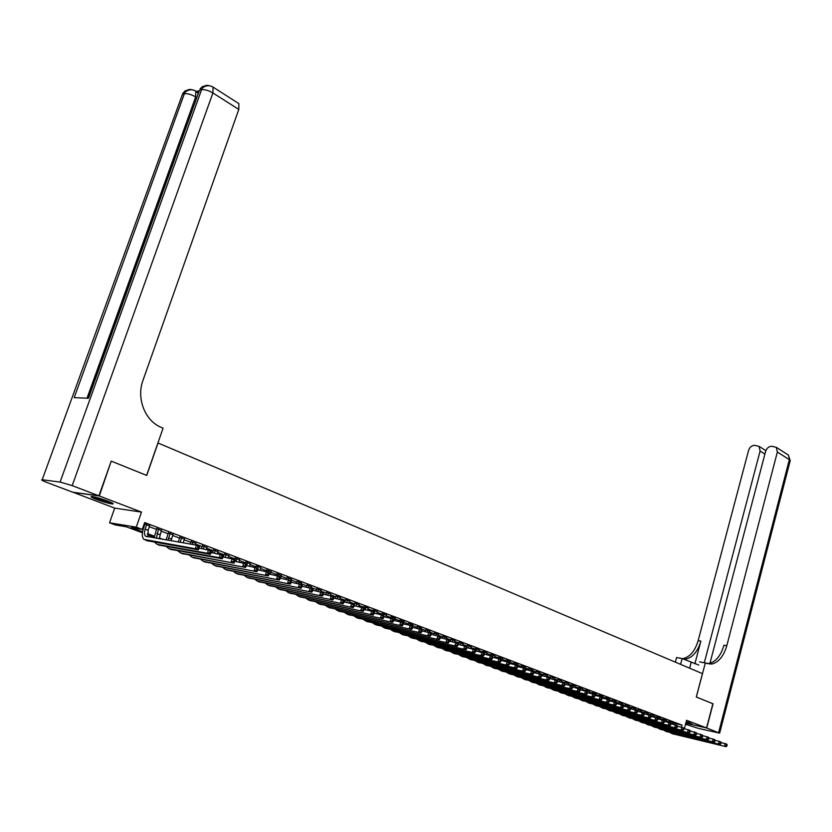 <?xml version="1.0" encoding="UTF-8"?>
<svg xmlns="http://www.w3.org/2000/svg" width="832" height="832" viewBox="0 0 832 832"><rect width="100%" height="100%" fill="white"/><g stroke="black" fill="none" stroke-linecap="round" stroke-linejoin="round"><path stroke-width="1.25" d="M96.564 499.47C103.605 502.029 108.909 503.537 112.497 503.984C114.171 503.942 112.59 502.965 107.744 501.062C100.703 498.503 95.368 496.985 91.738 496.517C90.033 496.569 91.645 497.546 96.564 499.47M685.932 722.686L692.058 723.965L686.202 721.677M142.376 532.75L126.204 526.75L115.513 524.992L109.543 522.787L136.261 527.155L142.293 529.402L131.269 527.592L142.532 531.773M73.029 492.242L114.702 508.113L109.543 522.787M111.176 461.23L99.299 495.976L72.998 492.326M685.807 723.174L706.555 727.938L686.566 720.304L684.341 728.738M111.592 461.271L146.734 475.446L158.038 442.998L702.437 673.618L696.28 697.018L712.878 703.706L706.555 727.938M149.594 525.99L144.279 523.682M161.346 530.41L156.697 528.663M172.952 534.778L168.324 533.042M184.413 539.084L179.816 537.358M195.728 543.348L191.162 541.622M206.898 547.539L202.353 545.834M217.932 551.689L213.418 549.994M228.831 555.786L224.338 554.102M239.585 559.832L235.123 558.158M250.214 563.836L245.773 562.162M260.842 567.455L256.298 566.124M271.086 571.678L266.698 570.034M281.33 575.526L276.962 573.893M291.45 579.332L287.113 577.71M301.454 583.086L297.138 581.474M311.345 586.799L307.05 585.208M321.11 590.46L316.836 588.89M330.762 594.09L326.508 592.519M340.309 597.678L336.076 596.118M349.731 601.214L345.53 599.674M359.06 604.718L354.869 603.19M368.274 608.182L364.104 606.663M377.385 611.603L373.235 610.095M386.391 614.983L382.273 613.496M395.294 618.332L391.196 616.845M404.102 621.639L400.026 620.173M412.807 624.915L408.751 623.449M421.418 628.15L417.383 626.694M429.936 631.342L425.922 629.907M438.36 634.514L434.366 633.079M446.69 637.645L442.718 636.22M454.938 640.744L450.975 639.33M463.091 643.802L459.15 642.408M471.151 646.828L467.241 645.445M479.138 649.834L475.238 648.45M487.032 652.798L483.153 651.425M494.842 655.73L490.984 654.368M502.57 658.642L498.732 657.29M510.224 661.513L506.397 660.171M517.795 664.362L513.989 663.021M525.283 667.17L521.498 665.85M532.698 669.958L528.934 668.647M540.041 672.724L536.286 671.414M547.3 675.449L543.566 674.149M554.497 678.153L550.774 676.863M561.61 680.826L557.918 679.546M568.662 683.478L564.98 682.198M575.64 686.098L571.969 684.83M582.546 688.698L578.895 687.43M589.389 691.267L585.759 690.009M596.159 693.815L592.54 692.567M602.867 696.332L599.269 695.094M609.502 698.828L605.925 697.601M616.086 701.303L612.518 700.076M622.596 703.747L619.05 702.53M629.044 706.17L625.518 704.964M635.44 708.573L631.925 707.377M641.763 710.954L638.269 709.758M648.034 713.315L644.55 712.119M654.243 715.645L650.78 714.47M660.4 717.964L656.947 716.789M666.494 720.252L663.052 719.087M672.433 722.883L682.022 725.109L144.664 522.569L142.293 529.402M143.926 524.69L144.654 524.971M149.334 526.729L156.437 529.391M161.096 531.149L168.085 533.77M172.713 535.506L179.566 538.086M184.174 539.812L190.913 542.339M195.489 544.066L202.114 546.551M206.658 548.257L213.179 550.701M217.693 552.406L224.099 554.809M228.592 556.494L234.884 558.865M239.356 560.539L245.544 562.858M249.985 564.533L256.069 566.821M260.489 568.474L266.469 570.721M270.858 572.374L276.744 574.579M281.102 576.222L286.894 578.396M291.231 580.018L296.92 582.161M301.236 583.783L306.831 585.884M311.116 587.496L316.618 589.555M320.892 591.157L326.3 593.195M330.543 594.786L335.868 596.783M340.08 598.374L345.322 600.34M349.513 601.91L354.661 603.845M358.842 605.415L363.906 607.318M368.056 608.878L373.038 610.75M377.166 612.3L382.065 614.141M386.173 615.68L390.998 617.49M395.086 619.029L399.828 620.807M403.884 622.336L408.554 624.094M412.599 625.612L417.186 627.328M421.21 628.846L425.734 630.542M429.728 632.039L434.179 633.714M438.152 635.201L442.53 636.844M446.482 638.331L450.788 639.954M454.73 641.43L458.962 643.022M462.883 644.498L467.054 646.058M470.954 647.525L475.051 649.064M478.93 650.52L482.966 652.038M486.824 653.484L490.807 654.982M494.645 656.427L498.555 657.894M502.372 659.329L506.22 660.774M510.026 662.199L513.812 663.624M517.598 665.038L521.321 666.442M525.086 667.857L528.757 669.24M532.501 670.644L536.12 671.996M539.843 673.4L543.4 674.731M547.113 676.125L550.607 677.446M554.299 678.829L557.752 680.129M561.423 681.502L564.814 682.781M568.474 684.154L571.813 685.412M575.453 686.774L578.739 688.012M582.358 689.364L585.593 690.581M589.202 691.933L592.384 693.139M595.972 694.481L599.113 695.656M602.68 696.998L605.769 698.162M609.326 699.494L612.362 700.638M615.898 701.969L618.894 703.092M622.419 704.413L625.362 705.526M628.867 706.836L631.769 707.928M635.263 709.238L638.113 710.31M641.586 711.62L644.405 712.67M647.858 713.97L650.634 715.01M654.066 716.3L656.802 717.33M660.223 718.619L662.906 719.628M666.318 720.907L668.97 721.895M672.537 722.519L669.105 721.354M144.186 523.962L144.903 524.233M114.702 508.113L141.492 512.096L99.299 495.976M141.492 512.096L136.261 527.155M682.022 725.109L681.481 727.168M154.201 537.139L147.441 534.633M147.43 533.593L154.346 536.162M159.224 537.971L163.29 539.479M671.07 721.812L670.686 723.258M672.568 722.374L672.121 724.069M668.834 722.384L669.146 721.219M721.094 742.55L726.731 744.089L727.178 744.952L726.586 744.723L726.315 745.753L726.918 745.982L727.178 744.952M726.918 745.982L726.066 746.658L672.558 733.772M726.066 746.658L672.11 733.606L670.02 732.524M726.315 745.753L724.578 746.106L725.234 743.527L726.586 744.723M688.844 722.509L686.161 721.843M686.14 721.906L689.624 722.779M110.822 502.33L93.881 496.85M99.362 498.264L105.581 500.271M92.914 496.662L102.471 500.302L111.696 502.736M712.868 703.737L696.332 697.039L705.307 662.969L711.849 664.03C718.765 662.22 723.746 656.115 726.794 645.705L777.358 452.036L776.37 447.366L771.722 446.243C768.789 446.42 766.75 448.126 765.617 451.36L709.935 663.281M698.776 665.028L682.136 658.57L676.593 657.519L675.355 662.147M699.598 661.887L705.307 662.969M709.696 664.186L709.842 663.645M685.526 724.235L698.038 728.302L719.638 733.148L706.732 728.01L713.055 703.778M685.797 723.195L706.732 728.01M680.597 664.362L682.136 658.57M704.298 662.782L760.094 451.048L759.117 446.389L754.603 445.318C751.722 445.494 749.726 447.179 748.592 450.382L698.142 640.64C695.094 650.853 690.102 656.833 683.166 658.59L682.406 658.694M683.717 659.246L685.911 659.11C692.848 657.353 697.84 651.352 700.887 641.118L694.876 663.822M706.919 663.645L709.02 663.489C715.936 661.69 720.918 655.595 723.965 645.206L726.794 645.705M759.117 446.389L765.253 450.268M198.234 90.99L196.321 91.437M196.092 91.541L197.974 93.205M98.925 495.83L111.218 461.115L146.619 475.394L163.072 428.178L161.065 427.305C145.09 420.888 136.209 398.32 142.958 380.411L238.794 109.429L212.909 92.966L72.197 485.618L98.925 495.83L72.623 492.18L46.228 482.186C42.151 480.605 40.81 479.794 42.193 479.762L182.51 94.182L42.193 479.762M72.197 485.618L60.091 482.071L42.619 479.804M189.322 89.96L184.902 90.927L182.51 94.182L184.371 93.735L74.194 397.654L88.442 398.268L199.514 90.158L201.438 89.71C204.662 89.305 208.489 90.397 212.909 92.966L213.044 87.1L211.827 86.434M237.858 102.97L238.857 103.605L238.794 109.429M665.018 719.534L664.518 721.386M666.536 720.106L666.099 721.75M662.782 720.096L663.094 718.931M715.042 740.282L720.73 741.832L721.178 742.706L720.574 742.477L720.304 743.506L720.907 743.735L721.178 742.706M720.907 743.735L720.065 744.422L666.505 731.546M720.065 744.422L666.037 731.38L663.946 730.288M720.304 743.506L718.557 743.86L719.222 741.27L720.574 742.477M658.902 717.236L658.424 719.025M660.442 717.808L660.015 719.399M656.677 717.798L656.989 716.633M708.926 737.994L714.678 739.565L715.114 740.428L714.501 740.199L714.23 741.239L714.844 741.468L715.114 740.428M714.844 741.468L714.002 742.165L660.39 729.3M714.002 742.165L659.911 729.123L657.81 728.021M714.23 741.239L712.473 741.593L713.149 738.993L714.501 740.199M652.746 714.917L652.278 716.654M654.285 715.499L653.879 717.018M650.499 715.489L650.822 714.314M702.749 735.686L708.562 737.266L708.989 738.14L708.375 737.911L708.105 738.951L708.718 739.18L708.989 738.14M708.718 739.18L707.876 739.877L654.212 727.033M707.876 739.877L653.723 726.856L651.612 725.743M708.105 738.951L706.337 739.305L707.023 736.694L708.375 737.911M646.516 712.577L646.069 714.251M648.076 713.159L647.681 714.626M644.166 713.534L644.592 711.974M696.509 733.356L702.385 734.947L702.811 735.821L702.187 735.592L701.917 736.642L702.541 736.871L702.811 735.821M702.541 736.871L701.698 737.568L647.982 724.745M701.698 737.568L647.483 724.558L645.362 723.434M701.917 736.642L700.149 736.996L700.835 734.365L702.187 735.592M640.234 710.206L639.798 711.828M641.805 710.798L641.43 712.202M637.832 711.381L638.31 709.602M690.206 731.006L696.145 732.607L696.571 733.481L695.947 733.252L695.666 734.302L696.29 734.542L696.571 733.481M696.29 734.542L695.458 735.249L641.701 722.436M695.458 735.249L641.17 722.238L639.049 721.105M695.666 734.302L693.888 734.656L694.574 732.025L695.947 733.252M633.89 707.824L633.464 709.384M635.482 708.417L635.118 709.758M631.498 708.926L631.966 707.221M683.842 728.624L689.853 730.246L690.269 731.12L689.634 730.881L689.354 731.942L689.988 732.181L690.269 731.12M689.988 732.181L689.156 732.888L635.346 720.096M689.156 732.888L634.806 719.898L632.674 718.765M689.354 731.942L687.565 732.306L688.262 729.654L689.634 730.881M627.484 705.411L627.078 706.909M629.096 706.014L628.732 707.325M625.113 706.462L625.56 704.808M677.425 726.222L683.488 727.865L683.904 728.738L683.259 728.499L682.978 729.56L683.623 729.799L683.904 728.738M683.623 729.799L682.791 730.517L628.93 717.746M682.791 730.517L628.389 717.538L626.236 716.394M682.978 729.56L681.19 729.924L681.886 727.262L683.259 728.499M621.015 702.978L620.63 704.402M622.638 703.591L622.284 704.902M618.654 703.955L619.091 702.374M670.935 723.798L677.061 725.452L677.466 726.326L676.822 726.086L676.541 727.158L677.186 727.397L677.466 726.326M677.186 727.397L676.354 728.125L622.461 715.364M676.354 728.125L621.899 715.156L619.736 713.991M676.541 727.158L674.742 727.522L675.449 724.849L676.822 726.086M614.494 700.523L614.12 701.886M616.127 701.137L615.763 702.458M612.144 701.438L612.56 699.91M664.373 721.344L670.571 723.018L670.977 723.892L670.322 723.653L670.041 724.724L670.686 724.963L670.977 723.892M670.686 724.963L669.864 725.702L615.93 712.962M669.864 725.702L615.347 712.754L613.184 711.578M670.041 724.724L668.231 725.088L668.938 722.405L670.322 723.653M607.901 698.038L607.537 699.369M609.554 698.662L609.159 700.097M605.571 698.89L605.966 697.434M657.748 718.869L664.019 720.554L664.414 721.438L663.759 721.188L663.468 722.27L664.123 722.519L664.414 721.438M664.123 722.519L663.302 723.247L609.326 710.538M663.302 723.247L608.733 710.32L606.559 709.134M663.468 722.27L661.648 722.634L662.366 719.94L663.759 721.188M601.245 695.542L600.87 696.862M602.909 696.166L602.358 698.162M598.926 696.311L599.31 694.928M651.061 716.373L657.394 718.078L657.79 718.952L657.124 718.702L656.833 719.784L657.498 720.034L657.79 718.952M657.498 720.034L656.677 720.782L602.659 708.084M656.677 720.782L602.046 707.866L599.862 706.67M656.833 719.784L655.002 720.158L655.73 717.444L657.124 718.702M594.516 693.004L594.152 694.346M596.201 693.638L595.67 695.573M592.228 693.711L592.592 692.401M644.301 713.846L650.707 715.562L651.092 716.446L650.416 716.196L650.125 717.288L650.801 717.538L651.092 716.446M650.801 717.538L649.979 718.286L595.93 705.619M649.979 718.286L595.306 705.38L593.112 704.184M650.125 717.288L648.294 717.652L649.022 714.938L650.416 716.196M587.725 690.456L587.33 691.881M589.43 691.09L588.91 692.962M565.063 684.258L572.364 686.171L572.676 687.066L571.917 686.785L571.594 687.929L572.354 688.22L572.676 687.066L579.873 688.99L580.185 689.884L579.436 689.603L579.114 690.747L579.862 691.028L580.185 689.884L585.447 691.08L585.801 689.842M637.468 711.298L643.947 713.024L644.332 713.908L643.646 713.658L643.354 714.75L644.03 715.01L644.332 713.908M644.03 715.01L643.219 715.759L589.139 703.113M643.219 715.759L588.484 702.884L586.29 701.667M643.354 714.75L641.514 715.125L642.252 712.39L643.646 713.658M580.871 687.877L580.299 689.926M582.598 688.522L582.088 690.331M578.594 688.511L578.947 687.263M630.573 708.718L637.125 710.466L637.499 711.35L636.813 711.09L636.511 712.192L637.198 712.452L637.499 711.35M637.198 712.452L636.386 713.211L582.275 700.596M636.386 713.211L581.61 700.346L579.394 699.13M636.511 712.192L634.66 712.577L635.409 709.821L636.813 711.09M573.945 685.266L573.394 687.253M575.692 685.922L575.203 687.658M571.667 685.911L572.021 684.653M623.605 706.118L630.23 707.876L630.594 708.77L629.897 708.5L629.595 709.613L630.292 709.873L630.594 708.77M630.292 709.873L629.481 710.642L575.338 698.048M629.481 710.642L574.662 697.798L572.437 696.561M629.595 709.613L627.744 709.987L628.493 707.231L629.897 708.5M566.956 682.635L566.415 684.559M568.714 683.301L568.246 684.965M564.678 683.28L565.032 682.022M609.44 700.825L616.221 702.624L616.564 703.508L615.857 703.248L615.555 704.361L616.262 704.631L616.564 703.508L623.262 705.266L623.615 706.15L622.918 705.89L622.606 707.002L623.314 707.262L623.615 706.15M623.314 707.262L622.502 708.032L568.339 695.479M622.502 708.032L567.642 695.219L565.406 693.971M622.606 707.002L620.745 707.387L621.504 704.61L622.918 705.89M559.894 679.983L559.364 681.834M561.662 680.649L561.215 682.24M564.751 685.381L565.074 684.216L564.314 683.935L563.992 685.09L564.751 685.381L563.971 686.202L562.058 685.495L562.869 682.604L557.388 681.398L557.97 679.359M616.262 704.631L615.451 705.411L561.267 692.879M615.451 705.411L560.55 692.609L558.314 691.35M615.555 704.361L613.683 704.746L614.442 701.958L615.857 703.248M552.76 677.29L552.25 679.078M554.549 677.966L554.112 679.484M550.274 678.642L550.826 676.676M587.61 692.671L594.641 694.522L594.974 695.417L594.235 695.146L593.923 696.28L594.651 696.55L594.974 695.417L600.101 696.571L601.91 697.258L602.243 698.142L601.526 697.871L601.214 699.005L601.931 699.275L602.243 698.142L607.308 699.275L609.097 699.951L609.44 700.846L608.722 700.575L608.421 701.698L609.138 701.958L609.44 700.846M609.138 701.958L608.327 702.749L554.112 690.248M608.327 702.749L553.384 689.978L551.138 688.709M608.421 701.698L606.538 702.083L607.308 699.275L608.722 700.575M545.542 674.586L545.064 676.291M547.352 675.262L546.946 676.707M543.088 675.854L543.618 673.962M601.931 699.275L601.13 700.066L546.894 687.596M601.13 700.066L546.146 687.326L543.889 686.036M601.214 699.005L599.321 699.39L600.101 696.571L601.526 697.871M538.262 671.84L537.794 673.473M540.093 672.526L539.698 673.91M535.818 673.036L536.338 671.216M594.651 696.55L593.861 697.351L539.604 684.913M593.861 697.351L538.834 684.632L536.578 683.342M593.923 696.28L592.03 696.675L592.81 693.836L594.235 695.146M530.91 669.074L530.462 670.623M532.75 669.77L532.355 671.154M528.486 670.197L528.986 668.45M587.298 693.805L586.508 694.616L584.657 693.919L585.447 691.08L587.298 691.766L587.621 692.661L586.872 692.39L586.56 693.524L587.298 693.805L587.621 692.661M586.508 694.616L532.241 682.209M586.56 693.524L584.657 693.919L531.45 681.918L529.183 680.607M585.447 691.08L586.872 692.39M523.474 666.276L523.047 667.742M525.346 666.973L524.94 668.377M521.071 667.316L521.55 665.652M579.862 691.028L579.072 691.839L524.794 679.474M579.072 691.839L523.983 679.172L521.706 677.862M579.114 690.747L577.2 691.142L578.001 688.282L579.436 689.603M515.965 663.447L515.559 664.851M517.847 664.154L517.442 665.558L515.434 664.81L516.901 666.172L516.558 667.368L517.379 667.67L517.722 666.474L516.901 666.172M513.583 664.404L514.041 662.823M572.354 688.22L571.563 689.042L517.275 676.707M571.563 689.042L516.443 676.406L514.155 675.074M571.594 687.929L569.67 688.334L570.471 685.464L571.917 686.785M508.373 660.598L507.967 662.002M510.276 661.315L509.631 663.551M506.022 661.471L506.459 659.963M564.314 683.935L562.869 682.604L564.782 683.322L565.074 684.216M563.971 686.202L509.673 673.92M563.992 685.09L562.058 685.495L508.83 673.608L506.532 672.256M500.708 657.706L500.292 659.131M502.632 658.434L501.998 660.598M498.378 658.497L498.794 657.082M549.619 678.496L557.107 680.441L557.398 681.346L556.629 681.054L556.296 682.219L557.076 682.51L557.398 681.346M557.076 682.51L556.286 683.342L501.998 671.102M556.286 683.342L501.124 670.779L498.826 669.417M556.296 682.219L554.362 682.625L555.183 679.723L556.629 681.054M492.96 654.794L492.544 656.219M494.905 655.522L494.291 657.613M490.651 655.512L491.046 654.16M541.767 675.563L549.359 677.539L549.64 678.434L548.86 678.142L548.527 679.307L549.307 679.609L549.64 678.434M549.307 679.609L548.527 680.451L494.239 668.242M548.527 680.451L493.345 667.919L491.036 666.546M548.527 679.307L546.572 679.723L547.404 676.801L548.86 678.142M485.129 651.851L484.442 654.16M487.094 652.59L486.502 654.597M482.81 652.569L483.215 651.217M533.832 672.61L541.518 674.596L541.788 675.501L540.998 675.199L540.665 676.374L541.455 676.666L541.788 675.501M541.455 676.666L540.686 677.529L486.398 665.361M540.686 677.529L485.482 665.028L483.163 663.634M540.665 676.374L538.71 676.79L539.542 673.858L540.998 675.199M477.214 648.866L476.549 651.102M479.201 649.615L478.629 651.55M474.895 649.594L475.301 648.232M525.803 669.614L533.593 671.622L533.853 672.526L533.052 672.225L532.719 673.4L533.52 673.702L533.853 672.526M533.52 673.702L532.75 674.565L478.462 662.449M532.75 674.565L477.526 662.106L475.197 660.702M532.719 673.4L530.754 673.816L531.596 670.873L533.052 672.225M469.217 645.861L468.572 648.014M471.224 646.61L470.673 648.461M466.877 646.651L467.303 645.226M517.691 666.578L525.574 668.616L525.834 669.521L525.023 669.219L524.68 670.405L525.491 670.706L525.834 669.521M525.491 670.706L524.722 671.57L470.454 659.506M524.722 671.57L469.498 659.152L467.158 657.738M524.68 670.405L522.704 670.821L523.557 667.857L525.023 669.219M461.126 642.814L460.512 644.894M463.154 643.583L462.634 645.341M458.536 644.478L459.222 642.179M509.475 663.52L515.434 664.81L514.571 667.784L461.375 656.167L459.025 654.732M517.379 667.67L516.61 668.543L462.353 656.531M516.61 668.543L514.571 667.784L516.558 667.368M517.722 666.474L517.473 665.569M452.951 639.735L452.358 641.722M455 640.515L454.511 642.179M450.382 641.316L451.048 639.101M501.176 660.421L509.278 662.501L509.517 663.406L508.685 663.094L508.342 664.29L509.163 664.602L509.517 663.406M509.163 664.602L508.404 665.486L454.168 653.515M508.404 665.486L453.159 653.151L450.809 651.706M508.342 664.29L506.345 664.716L507.208 661.721L508.685 663.094M444.694 636.636L444.122 638.529M446.763 637.416L446.295 638.976M442.146 638.113L442.79 635.991M492.783 657.29L500.989 659.391L501.218 660.296L500.375 659.984L500.032 661.19L500.864 661.502L501.218 660.296M500.864 661.502L500.115 662.397L445.89 650.478M500.115 662.397L444.86 650.104L442.499 648.638M500.032 661.19L498.025 661.617L498.898 658.601L500.375 659.984M436.332 633.485L435.791 635.294M438.433 634.275L437.986 635.752M433.826 634.878L434.439 632.85M484.286 654.129L492.606 656.24L492.825 657.155L491.972 656.833L491.618 658.05L492.471 658.362L492.825 657.155M492.471 658.362L491.722 659.266L437.528 647.4M491.722 659.266L436.467 647.015L434.106 645.538M491.618 658.05L489.611 658.476L490.495 655.45L491.972 656.833M427.887 630.313L427.378 632.018M430.009 631.103L429.562 632.59M425.402 631.613L425.994 629.668M475.696 650.926L484.12 653.058L484.328 653.973L483.475 653.65L483.122 654.867L483.974 655.19L484.328 653.973M483.974 655.19L483.226 656.094L429.062 644.29M483.226 656.094L427.991 643.895L425.61 642.408M483.122 654.867L481.094 655.304L481.988 652.257L483.475 653.65M419.349 627.099L418.86 628.701M421.491 627.9L421.044 629.398M416.894 628.295L417.456 626.454M467.002 647.681L475.55 649.844L475.738 650.749L474.874 650.426L474.521 651.654L475.384 651.976L475.738 650.749M475.384 651.976L474.646 652.891L420.514 641.15M474.646 652.891L419.411 640.744L417.03 639.236M474.521 651.654L472.482 652.09L473.387 649.033L474.874 650.426M410.717 623.844L410.259 625.352L412.61 626.226L412.724 627.141L411.788 626.787L411.393 628.066L412.339 628.41L412.724 627.141M412.89 624.666L412.433 626.163M408.294 624.946L408.824 623.199M458.203 644.405L466.866 646.589L467.054 647.494L466.18 647.171L465.816 648.398L466.69 648.731L467.054 647.494M466.69 648.731L465.962 649.657L411.861 637.978M465.962 649.657L410.738 637.562L408.346 636.033M465.816 648.398L463.767 648.846L464.682 645.767L466.18 647.171M401.991 620.568L401.523 622.066M404.175 621.39L403.395 623.948M399.599 621.556L400.098 619.913M449.301 641.087L458.089 643.292L458.266 644.207L457.382 643.874L457.007 645.112L457.891 645.445L458.266 644.207M457.891 645.445L457.174 646.381L403.114 634.764M457.174 646.381L401.96 634.338L399.568 632.788M457.007 645.112L454.958 645.559L455.874 642.46L457.382 643.874M393.162 617.24L392.694 618.758M395.377 618.072L394.618 620.547M390.801 618.124L391.279 616.595M440.305 637.728L449.207 639.964L449.374 640.869L448.479 640.536L448.105 641.784L448.999 642.117L449.374 640.869M448.999 642.117L448.282 643.063L394.274 631.509M448.282 643.063L393.089 631.072L390.686 629.512M448.105 641.784L446.035 642.231L446.971 639.122L448.479 640.536M384.228 613.881L383.76 615.399M386.474 614.723L385.736 617.105M381.898 614.702L382.346 613.226M431.194 634.338L440.222 636.584L440.367 637.499L439.462 637.166L439.088 638.414L439.993 638.747L440.367 637.499M439.993 638.747L439.286 639.704L385.32 628.222M439.286 639.704L384.114 627.775L381.711 626.194M439.088 638.414L437.018 638.862L437.954 635.742L439.462 637.166M375.201 610.48L374.369 613.142M377.468 611.333L376.761 613.621M372.861 611.312L373.318 609.825M421.97 630.906L431.122 633.173L431.267 634.088L430.352 633.745L429.967 635.003L430.882 635.346L431.267 634.088M430.882 635.346L430.175 636.314L376.272 624.894M430.175 636.314L375.045 624.447L372.622 622.846M429.967 635.003L427.887 635.461L428.834 632.32L430.352 633.745M366.059 607.048L365.258 609.606M368.358 607.911L367.682 610.085M363.73 607.89L364.198 606.393M412.641 627.422L421.918 629.72L422.053 630.635L421.127 630.292L420.742 631.55L421.668 631.904L422.053 630.635M421.668 631.904L420.961 632.882L367.13 621.535M420.961 632.882L365.862 621.067L363.438 619.445M420.742 631.55L418.642 632.008L419.609 628.857L421.127 630.292M356.824 603.574L356.054 606.029M359.143 604.438L358.498 606.518M354.307 604.989L354.962 602.909M403.187 623.906L410.259 625.352L411.788 626.787M412.339 628.41L411.642 629.398L357.864 618.134M411.642 629.398L356.574 617.656L354.151 616.013M411.393 628.066L409.292 628.524L410.259 625.352M347.474 600.049L346.736 602.41M349.825 600.933L349.201 602.898M344.781 602.035L345.613 599.394M393.63 620.35L403.187 622.69L403.281 623.605L402.334 623.251L401.939 624.53L402.896 624.884L403.281 623.605M402.896 624.884L402.21 625.882L348.504 614.692M402.21 625.882L347.183 614.203L344.75 612.55M401.939 624.53L399.828 624.998L400.806 621.806L402.334 623.251M338.021 596.492L337.303 598.749M340.392 597.386L339.81 599.238M335.358 598.374L336.17 595.826M383.958 616.741L393.64 619.112L393.734 620.027L392.766 619.663L392.371 620.953L393.338 621.317L393.734 620.027M393.338 621.317L392.652 622.315L339.03 611.208M392.652 622.315L337.678 610.709L335.234 609.034M392.371 620.953L390.25 621.421L391.238 618.207L392.766 619.663M328.453 592.894L327.777 595.036M330.855 593.798L330.304 595.525M325.832 594.662L326.602 592.228M374.15 613.101L383.978 615.493L384.062 616.408L383.084 616.044L382.689 617.334L383.656 617.698L384.062 616.408M383.656 617.698L382.98 618.717L329.441 607.682M382.98 618.717L328.058 607.183L325.614 605.478M382.689 617.334L380.546 617.802L381.545 614.578L383.084 616.044M318.77 589.254L318.126 591.271M321.204 590.169L320.694 591.77M316.191 590.907L316.93 588.588M364.239 609.409L374.202 611.822L374.265 612.737L373.277 612.362L372.882 613.662L373.859 614.037L374.265 612.737M373.859 614.037L373.194 615.066L319.748 604.126M373.194 615.066L318.334 603.606L315.879 601.879M372.882 613.662L370.729 614.141L371.738 610.896L373.277 612.362M308.984 585.572L308.37 587.465M311.438 586.498L310.929 588.078M306.436 587.101L307.143 584.896M354.193 605.665L364.302 608.109L364.354 609.024L363.355 608.65L362.95 609.96L363.948 610.324L364.354 609.024M363.948 610.324L363.282 611.364L309.93 600.517M363.282 611.364L308.485 599.986L306.03 598.239M362.95 609.96L360.786 610.438L361.816 607.173L363.355 608.65M299.073 581.838L298.501 583.606M301.558 582.774L301.038 584.366M296.566 583.242L297.242 581.162M344.022 601.879L354.286 604.344L354.318 605.259L353.309 604.885L352.893 606.195L353.902 606.58L354.318 605.259M353.902 606.58L353.257 607.63L299.998 596.866M353.257 607.63L298.522 596.326L296.057 594.558M352.893 606.195L350.73 606.684L351.759 603.398L353.309 604.885M289.037 578.063L288.506 579.696M291.554 579.01L291.034 580.611M286.582 579.342L287.217 577.387M333.715 598.052L344.136 600.538L344.157 601.453L343.127 601.068L342.711 602.389L343.741 602.774L344.157 601.453M343.741 602.774L343.096 603.834L289.942 593.174M343.096 603.834L288.434 592.613L285.969 590.824M342.711 602.389L340.538 602.878L341.578 599.581L343.127 601.068M278.886 574.246L278.356 575.858M281.434 575.203L280.457 578.198M276.474 575.39L277.066 573.57M323.284 594.173L333.861 596.679L333.861 597.594L332.821 597.21L332.405 598.541L333.445 598.926L333.861 597.594M333.445 598.926L332.81 599.997L279.77 589.43M332.81 599.997L278.221 588.869L275.766 587.049M332.405 598.541L330.21 599.03L331.271 595.712L332.821 597.21M268.611 570.378L268.081 572M271.19 571.345L270.244 574.236M266.25 571.376L266.802 569.702M312.718 590.242L323.45 592.779L323.44 593.694L322.39 593.299L321.963 594.641L323.014 595.036L323.44 593.694M323.014 595.036L322.39 596.118L269.474 585.645M322.39 596.118L267.894 585.073L265.429 583.222M321.963 594.641L319.758 595.14L320.83 591.791L322.39 593.299M258.211 566.467L257.67 568.1M260.822 567.445L259.917 570.222M255.871 567.424L256.412 565.791M302.016 586.258L312.905 588.817L312.884 589.742L311.823 589.337L311.386 590.689L312.447 591.084L312.884 589.742M312.447 591.084L311.834 592.176L259.054 581.818M311.834 592.176L257.431 581.225L254.966 579.353M311.386 590.689L309.171 591.188L310.253 587.829L311.823 589.337M247.676 562.505L246.646 565.635M250.328 563.493L249.454 566.145M245.346 563.472L245.887 561.829M291.179 582.234L302.234 584.813L302.193 585.728L301.111 585.333L300.674 586.685L301.756 587.09L302.193 585.728M301.756 587.09L301.142 588.193L248.498 577.938M301.142 588.193L246.844 577.335L244.379 575.442M300.674 586.685L298.449 587.184L299.541 583.804L301.111 585.333M237.026 558.49L236.018 561.506M239.699 559.499L238.867 562.016M234.686 559.468L235.238 557.814M280.197 578.146L291.418 580.757L291.356 581.672L290.264 581.266L289.827 582.629L290.919 583.034L291.356 581.672M290.919 583.034L290.316 584.158L237.817 574.018M290.316 584.158L236.122 573.394L233.657 571.47M289.827 582.629L287.591 583.138L288.694 579.738L290.264 581.266M226.231 554.434L225.264 557.326M228.935 555.454L228.145 557.835M223.371 556.982L224.453 553.758M269.058 574.018L280.457 576.649L280.384 577.564L279.282 577.148L278.834 578.521L279.937 578.937L280.384 577.564M279.937 578.937L279.354 580.06L226.99 570.034M279.354 580.06L225.264 569.4L222.799 567.455M278.834 578.521L276.588 579.03L277.701 575.609L279.282 577.148M215.301 550.316L214.375 553.082M218.046 551.356L217.298 553.592M212.493 552.75L213.533 549.65M257.785 569.826L269.36 572.478L269.266 573.394L268.143 572.978L267.696 574.361L268.819 574.777L269.266 573.394M268.819 574.777L268.237 575.921L216.039 566.01M268.237 575.921L214.282 565.365L211.806 563.389M267.696 574.361L265.439 574.881L266.562 571.428L268.143 572.978M204.235 546.156L203.351 548.777M207.012 547.206L206.315 549.286M201.469 548.454L202.478 545.49M246.355 565.583L258.118 568.266L258.003 569.182L256.87 568.755L256.412 570.138L257.546 570.565L258.003 569.182M257.546 570.565L256.974 571.719L204.953 561.943M256.974 571.719L203.143 561.278L200.678 559.26M256.412 570.138L254.134 570.658L255.278 567.195L256.87 568.755M193.034 541.944L192.192 544.419M195.842 542.994L195.198 544.929M190.32 544.097L191.277 541.278M234.78 561.288L246.719 563.982L246.584 564.897L245.43 564.47L244.972 565.864L246.126 566.29L246.584 564.897M246.126 566.29L245.565 567.466L193.721 557.814M245.565 567.466L191.87 557.128L189.405 555.09M244.972 565.864L242.694 566.394L243.838 562.91L245.43 564.47M181.678 537.67L180.086 542.35M184.538 538.741L183.134 542.87M178.225 542.027L179.93 537.014M223.038 556.93L235.165 559.655L235.019 560.57L233.844 560.134L233.386 561.538L234.551 561.964L235.019 560.57M234.551 561.964L234 563.15L182.343 553.634M234 563.15L180.45 552.937L177.986 550.857M233.386 561.538L231.088 562.068L232.253 558.563L233.844 560.134M170.186 533.343L168.043 540.29M173.077 534.435L171.028 540.8M166.109 539.968L168.449 532.688M211.141 552.51L223.465 555.256L223.288 556.171L222.113 555.734L221.634 557.138L222.82 557.586L223.288 556.171M222.82 557.586L222.279 558.782L170.82 549.39M222.279 558.782L219.326 557.679L168.886 548.683L166.431 546.582M221.634 557.138L219.326 557.679L220.511 554.154L222.113 555.734M158.548 528.965L156.343 538.294M161.47 530.067L159.224 538.782M154.128 537.919L156.811 528.31M199.077 548.038L211.598 550.805L211.401 551.72L210.205 551.273L209.726 552.698L210.922 553.145L211.401 551.72M210.922 553.145L210.402 554.351L159.141 545.106M210.402 554.351L207.407 553.238L157.175 544.378L154.71 542.235M209.726 552.698L207.407 553.238L208.603 549.682L210.205 551.273M146.744 524.524L145.132 529.194C144.102 532.49 144.248 534.83 145.569 536.193L196.539 545.158L199.566 546.291L199.358 547.206L198.141 546.749L197.662 548.184L198.869 548.631L199.358 547.206M149.708 525.637L148.096 530.306L148.179 536.9M198.869 548.631L198.359 549.858L195.322 548.735L143.957 539.396C141.97 537.347 141.752 533.842 143.291 528.892L145.028 523.879M198.359 549.858L147.316 540.758M197.662 548.184L195.322 548.735L196.539 545.158L198.141 546.749M673.618 734.167L672.11 733.606M700.887 641.118L698.142 640.64M718.63 732.555L789.339 459.659L777.358 452.036M764.91 454.064L760.094 451.048M787.166 454.272L788.341 455.021L790.13 460.949L719.67 733.034M689.634 668.2L691.163 662.438M60.091 482.071L202.051 88.39C203.882 85.644 206.367 84.77 209.508 85.769M195.676 96.938L195.832 91.125C191.911 88.962 188.292 89.398 184.995 92.435L184.371 93.735C187.512 93.35 191.277 94.422 195.676 96.938L87.006 398.206M197.517 92.186L194.678 90.49M181.615 96.637L183.123 92.882L184.995 92.435C186.805 89.742 189.27 88.868 192.379 89.835M198.578 92.758L87.994 398.247M206.409 85.904L202.374 86.58L200.127 88.847L202.051 88.39C205.431 85.322 209.092 84.895 213.044 87.1L238.857 103.605M667.566 731.942L666.037 731.38M661.45 729.695L659.911 729.123M655.273 727.428L653.723 726.856M649.043 725.13L647.483 724.558M642.762 722.821L641.17 722.238M636.407 720.491L634.806 719.898M630.001 718.13L628.389 717.538M623.522 715.759L621.899 715.156M616.99 713.357L615.347 712.754M610.386 710.923L608.733 710.32M603.72 708.479L602.046 707.866M596.991 706.004L595.306 705.38M590.2 703.508L588.484 702.884M583.336 700.991L581.61 700.346M576.399 698.443L574.662 697.798M569.4 695.864L567.642 695.219M562.328 693.264L560.55 692.609M555.183 690.643L553.384 689.978M547.966 687.991L546.146 687.326M540.675 685.308L538.834 684.632M533.302 682.604L531.45 681.918M525.855 679.869L523.983 679.172M518.336 677.102L516.443 676.406M510.734 674.305L508.83 673.608M503.058 671.486L501.124 670.779M495.3 668.637L493.345 667.919M487.448 665.756L485.482 665.028M479.523 662.834L477.526 662.106M471.515 659.89L469.498 659.152M463.414 656.916L461.375 656.167M455.229 653.91L453.159 653.151M446.95 650.863L444.86 650.104M438.578 647.795L436.467 647.015M430.113 644.686L427.991 643.895M421.564 641.534L419.411 640.744M412.911 638.362L410.738 637.562M404.165 635.149L401.96 634.338M395.314 631.894L393.089 631.072M386.37 628.607L384.114 627.775M377.322 625.279L375.045 624.447M368.17 621.92L365.862 621.067M358.904 618.519L356.574 617.656M349.544 615.077L347.183 614.203M340.059 611.593L337.678 610.709M330.47 608.067L328.058 607.183M320.778 604.5L318.334 603.606M310.96 600.891L308.485 599.986M301.018 597.241L298.522 596.326M290.961 593.549L288.434 592.613M280.79 589.805L278.221 588.869M270.483 586.019L267.894 585.073M260.062 582.192L257.431 581.225M249.506 578.313L246.844 577.335M238.815 574.382L236.122 573.394M227.999 570.409L225.264 569.4M217.038 566.384L214.282 565.365M205.941 562.307L203.143 561.278M194.709 558.168L191.87 557.128M183.321 553.987L180.45 552.937M171.496 539.042L168.605 537.961M171.798 549.754L168.886 548.683M159.879 534.706L156.946 533.603M160.118 545.459L157.175 544.378M148.096 530.306L145.132 529.194M148.283 541.112L145.298 540.02M685.911 659.11L683.166 658.59M709.02 663.489L711.849 664.03M790.244 460.574L788.341 455.021L776.37 447.366M146.9 536.682L145.569 536.193"/></g></svg>
